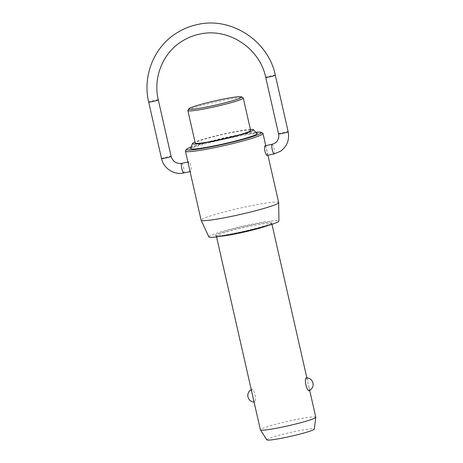 <?xml version="1.0" encoding="UTF-8"?>
<svg xmlns="http://www.w3.org/2000/svg" width="463" height="463" viewBox="0 0 463 463"><rect width="100%" height="100%" fill="white"/><g stroke="black" fill="none" stroke-linecap="round" stroke-linejoin="round"><path stroke-width="0.35" stroke-dasharray="2.31 1.74" d="M315.795 417.238A28.411 2.228 -12.8 0 0 290.342 420.745A28.411 2.228 -12.8 0 0 260.837 429.276A28.411 2.228 -12.8 0 0 260.391 429.826M253.568 399.789L254.662 402.104C257.098 401.346 254.002 387.699 251.762 389.331L251.965 392.751M250.633 130.427A28.411 2.228 -12.8 0 0 225.18 133.934A28.411 2.228 -12.8 0 0 195.67 142.465A28.411 2.228 -12.8 0 0 195.23 143.015M187.909 110.397A28.411 2.228 167.2 0 1 188.302 110.038A28.411 2.228 167.2 0 1 216.725 101.75A28.411 2.228 167.2 0 1 243.144 97.849M190.687 148.484A34.094 2.674 167.2 0 1 191.207 147.963A34.094 2.674 167.2 0 1 225.788 137.91A34.094 2.674 167.2 0 1 257.092 133.396M255.917 132.239A38.429 3.015 -12.8 0 0 191.242 146.933M185.495 150.921A39.772 3.119 167.2 0 1 186.051 150.417A39.772 3.119 167.2 0 1 225.84 138.813A39.772 3.119 167.2 0 1 262.828 133.35M266.85 439.85A24.336 1.91 167.2 0 1 267.209 439.329A24.336 1.91 167.2 0 1 292.83 431.944A24.336 1.91 167.2 0 1 314.302 429.068M208.859 236.934A35.929 2.819 167.2 0 1 209.403 236.194A35.929 2.819 167.2 0 1 247.016 225.342A35.929 2.819 167.2 0 1 278.923 221.013M278.674 202.545A39.772 3.119 -12.8 0 0 243.034 207.453A39.772 3.119 -12.8 0 0 201.723 219.398A39.772 3.119 -12.8 0 0 201.104 220.168M188.661 161.9C188.302 162.519 188.476 164.284 189.182 167.207C189.795 170.095 190.345 171.518 190.837 171.466C192.33 170.94 190.027 160.783 188.661 161.9L187.897 162.044M190.079 171.64L190.837 171.466M264.986 145.816C265.71 144.838 268.019 154.995 267.163 155.389M306.413 377.802L307.374 380.164L308.971 387.201L309.18 390.622M251.247 389.586A6.713 6.713 0 0 1 251.808 389.308L251.762 389.331M250.408 129.432A31.252 2.454 -12.8 0 0 222.39 134.328A31.252 2.454 -12.8 0 0 195.004 142.019M161.529 158.577A4.919 0.388 167.2 0 1 161.61 158.485A4.919 0.388 167.2 0 1 167.189 156.905A4.919 0.388 167.2 0 1 171.131 156.396M275.323 75.209A4.919 0.388 -12.8 0 0 271.382 75.712A4.919 0.388 -12.8 0 0 265.803 77.292A4.919 0.388 -12.8 0 0 265.721 77.39M158.282 99.863A4.919 0.388 -12.8 0 0 154.347 100.373A4.919 0.388 -12.8 0 0 148.762 101.953A4.919 0.388 -12.8 0 0 148.687 102.045M274.137 153.93A4.919 0.967 78.1 0 0 274.212 153.901A4.919 0.967 78.1 0 0 274.067 148.912A4.919 0.967 78.1 0 0 272.186 144.3M278.57 133.923A4.919 0.388 167.2 0 1 278.645 133.824A4.919 0.388 167.2 0 1 284.23 132.244A4.919 0.388 167.2 0 1 288.165 131.741M267.498 225.73A28.411 2.228 -12.8 0 0 271.335 224.051A28.411 2.228 -12.8 0 0 271.781 223.502A28.411 2.228 -12.8 0 0 249.048 226.424A28.411 2.228 -12.8 0 0 216.817 235.54A28.411 2.228 -12.8 0 0 216.371 236.089A28.411 2.228 -12.8 0 0 221.198 236.252M216.557 236.906L216.076 235.673L217.911 235.754C222.095 235.54 229.046 234.423 238.769 232.397A29.302 2.298 -12.8 0 0 271.995 223.004A29.302 2.298 -12.8 0 0 249.007 225.452A29.302 2.298 -12.8 0 0 215.764 234.851A29.302 2.298 -12.8 0 0 238.758 232.403C254.534 229.22 271.764 223.959 271.868 222.992L271.966 224.318M181.762 163.352A4.919 0.967 -101.9 0 1 183.643 167.971A4.919 0.967 -101.9 0 1 183.788 172.954M254.1 402.139A6.713 6.713 0 0 0 254.523 402.15M267.927 155.244L265.745 145.642M309.689 390.367L308.971 387.201M307.374 380.164L306.842 377.814"/><path stroke-width="0.69" d="M253.562 399.789L260.391 429.826A28.411 2.228 -12.8 0 0 260.414 429.89A28.411 2.228 -12.8 0 0 286.244 426.232A28.411 2.228 -12.8 0 0 315.355 417.788A28.411 2.228 -12.8 0 0 315.801 417.302A28.411 2.228 -12.8 0 0 315.795 417.238L309.689 390.367M309.18 390.622L309.134 390.645A6.713 6.713 0 0 0 306.413 377.796L306.275 377.849C303.838 378.607 306.94 392.254 309.18 390.622M216.557 236.906L253.568 399.789M187.862 110.588L195.23 143.015A28.411 2.228 -12.8 0 0 220.683 139.508A28.411 2.228 -12.8 0 0 250.188 130.977A28.411 2.228 -12.8 0 0 250.633 130.427L243.266 98A28.411 2.228 167.2 0 1 242.82 98.55A28.411 2.228 167.2 0 1 213.316 107.08A28.411 2.228 167.2 0 1 187.862 110.588A28.411 2.228 167.2 0 1 187.909 110.397L188.916 108.805A27.068 2.124 -12.8 0 0 212.089 105.865A27.068 2.124 -12.8 0 0 241.24 97.519A27.068 2.124 -12.8 0 0 241.541 96.848A27.068 2.124 -12.8 0 0 216.371 100.564A27.068 2.124 -12.8 0 0 189.298 108.458A27.068 2.124 -12.8 0 0 188.916 108.805M253.342 129.686L257.092 133.396A34.094 2.674 167.2 0 1 256.629 134.177A34.094 2.674 167.2 0 1 220.394 144.595A34.094 2.674 167.2 0 1 190.687 148.484L192.469 143.518A31.252 2.454 -12.8 0 0 219.699 139.953A31.252 2.454 -12.8 0 0 252.914 130.404A31.252 2.454 -12.8 0 0 253.342 129.686A31.252 2.454 -12.8 0 0 250.408 129.432M195.004 142.019A31.252 2.454 -12.8 0 0 192.944 143.038A31.252 2.454 -12.8 0 0 192.469 143.518M191.242 146.933A38.429 3.015 -12.8 0 0 187.046 148.843A38.429 3.015 -12.8 0 0 186.508 149.329A38.429 3.015 -12.8 0 0 219.41 145.162A38.429 3.015 -12.8 0 0 260.796 133.303A38.429 3.015 -12.8 0 0 261.225 132.354A38.429 3.015 -12.8 0 0 255.917 132.239M261.225 132.354L262.828 133.35A39.772 3.119 167.2 0 1 263.001 133.564A39.772 3.119 167.2 0 1 262.376 134.334A39.772 3.119 167.2 0 1 221.071 146.279A39.772 3.119 167.2 0 1 185.431 151.187A39.772 3.119 167.2 0 1 185.495 150.921L186.508 149.329M241.541 96.848L243.144 97.849A28.411 2.228 167.2 0 1 243.266 98M315.801 417.302L314.302 429.068A24.336 1.91 167.2 0 1 313.914 429.485A24.336 1.91 167.2 0 1 288.976 436.719A24.336 1.91 167.2 0 1 266.85 439.85L260.414 429.89M278.68 202.597L278.923 221.013A35.929 2.819 167.2 0 1 278.356 221.661A35.929 2.819 167.2 0 1 241.327 232.385A35.929 2.819 167.2 0 1 208.859 236.934L201.121 220.22A39.772 3.119 -12.8 0 0 237.062 215.185A39.772 3.119 -12.8 0 0 278.049 203.315A39.772 3.119 -12.8 0 0 278.68 202.597A39.772 3.119 -12.8 0 0 278.674 202.545L267.927 155.244M185.431 151.187L201.104 220.168A39.772 3.119 -12.8 0 0 201.121 220.22M272.186 144.3A4.919 0.967 78.1 0 0 272.111 144.3L264.986 145.816C264.431 146.476 264.408 148.287 264.923 151.251C265.727 154.098 266.474 155.475 267.163 155.389L274.137 153.93A4.919 0.967 78.1 0 1 272.221 149.508A4.919 0.967 78.1 0 1 272.036 144.334A4.919 0.967 78.1 0 1 272.111 144.3L275.086 143.038C278.078 140.816 279.241 137.777 278.57 133.923L265.721 77.39A4.919 0.388 -12.8 0 0 269.663 76.881A4.919 0.388 -12.8 0 0 275.248 75.301A4.919 0.388 -12.8 0 0 275.323 75.209C268.418 40.825 231.176 16.518 197.522 24.522C189.384 26.252 181.878 29.441 175.002 34.083C153.444 48.297 142.54 76.517 148.687 102.045A4.919 0.388 -12.8 0 0 152.628 101.542A4.919 0.388 -12.8 0 0 158.207 99.962A4.919 0.388 -12.8 0 0 158.282 99.863C153.062 78.131 162.316 54.235 180.529 42.226C186.334 38.307 192.672 35.616 199.547 34.152C228.051 27.346 259.847 48.065 265.721 77.39M183.788 172.954A4.919 0.967 -101.9 0 1 183.713 172.983A4.919 0.967 -101.9 0 1 181.797 168.561A4.919 0.967 -101.9 0 1 181.612 163.381A4.919 0.967 -101.9 0 1 181.687 163.352A4.919 0.967 -101.9 0 1 181.762 163.352M158.282 99.863L171.131 156.396A4.919 0.388 167.2 0 1 171.05 156.494A4.919 0.388 167.2 0 1 165.47 158.074A4.919 0.388 167.2 0 1 161.529 158.577L148.687 102.045M274.137 153.93L280.607 151.187C287.101 146.302 289.618 139.82 288.165 131.741A4.919 0.388 167.2 0 1 288.09 131.833A4.919 0.388 167.2 0 1 282.505 133.413A4.919 0.388 167.2 0 1 278.57 133.923M221.198 236.252A28.411 2.228 -12.8 0 0 239.111 233.167A28.411 2.228 -12.8 0 0 267.498 225.73M190.079 171.64L183.713 172.983C174.088 175.263 163.497 168.358 161.529 158.577M288.165 131.741L275.323 75.209M187.897 162.044L181.687 163.352C176.415 163.948 172.896 161.628 171.131 156.396M251.247 389.586A6.713 6.713 0 0 0 254.1 402.139M265.745 145.642L263.001 133.564M306.842 377.814L271.966 224.318"/></g></svg>
